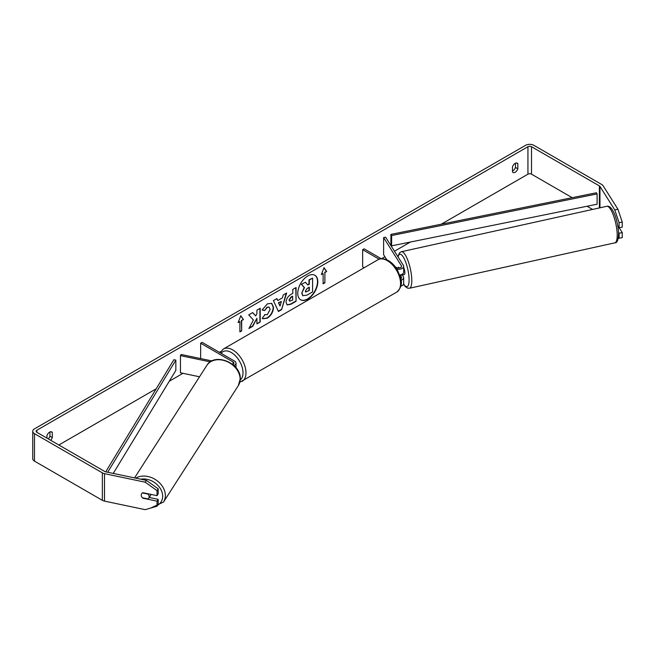 <?xml version="1.0" encoding="UTF-8"?>
<svg xmlns="http://www.w3.org/2000/svg" width="655" height="655" viewBox="0 0 655 655"><rect width="100%" height="100%" fill="white"/><g stroke="black" fill="none" stroke-linecap="round" stroke-linejoin="round"><path stroke-width="0.98" d="M211.95 360.946L181.157 354.478L180.444 355.616L210.304 361.887M180.444 355.616L180.444 372.777L199.521 376.789M233.9 365.498A5.043 2.915 0 0 0 236.013 363.132A5.043 2.915 0 0 0 234.531 361.069L202.133 342.368L200.643 343.22L200.643 358.572M232.738 364.491A2.939 1.703 0 0 0 233.909 363.132A2.939 1.703 0 0 0 233.049 361.928L200.643 343.22M150.961 494.394A4.2 3.259 32.7 0 1 150.609 495.286L148.734 498.193A4.2 3.259 32.7 0 1 148.005 498.938L142.364 497.751A4.2 3.259 32.7 0 1 141.251 495.09A4.2 3.259 32.7 0 1 141.652 493.665M142.413 492.912L148.03 494.091A4.2 3.259 32.7 0 1 149.152 496.752A4.2 3.259 32.7 0 1 148.734 498.193M300.547 299.736A14.181 8.188 120 0 0 307.482 298.95A14.181 8.188 120 0 0 316.709 286.595A14.181 8.188 120 0 0 314.719 275.182M307.784 299.122A14.181 8.188 120 0 0 317.045 286.628A14.181 8.188 120 0 0 314.875 275.272A14.181 8.188 120 0 0 307.784 275.968A14.181 8.188 120 0 0 298.516 288.462A14.181 8.188 120 0 0 300.694 299.826A14.181 8.188 120 0 0 307.784 299.122M572.2 197.671L531.5 174.173A2.522 1.457 0 0 0 527.938 174.173L441.298 224.19M410.39 242.039L394.466 251.225M384.894 256.752L381.521 258.7M220.719 351.547L219.376 352.316M183.007 373.317L169.26 381.251M156.185 388.8L58.852 444.999M614.775 209.927L617.935 209.264L622.25 222.053L619.09 222.716L614.775 209.927L599.964 186.429A2.522 1.457 0 0 0 599.374 185.897L531.5 146.712A2.522 1.457 0 0 0 527.938 146.712L36.852 430.237A2.522 1.457 0 0 0 36.115 431.268A2.522 1.457 0 0 0 36.852 432.3L104.726 471.485A2.522 1.457 0 0 0 105.651 471.821L146.343 480.377L158.191 488.81L158.191 493.845L157.044 495.671L157.044 490.636L145.197 482.203L146.343 480.377M253.403 320.008L248.908 328.515L252.814 326.255L256.907 318.322L256.907 323.898L260.199 321.99L260.199 308.259L256.907 310.167L256.907 313.712L255.704 315.964L252.707 312.591L248.753 314.875L253.403 320.008M277.785 300.547L282.395 297.886L283.23 294.971L286.636 293.006L281.601 309.651L278.449 311.477L273.413 300.637L276.926 298.606L277.785 300.547L276.746 298.713M512.48 166.845A4.2 2.423 -60 0 1 517.254 163.152A4.2 2.423 -60 0 1 517.827 163.75L517.827 168.802A4.2 2.423 -60 0 1 515.149 172.29A4.2 2.423 -60 0 1 513.053 172.494A4.2 2.423 -60 0 1 512.48 171.897L512.48 166.845M50.648 440.258A4.2 2.423 120 0 0 52.31 437.573L52.31 432.521A4.2 2.423 120 0 0 51.737 431.915A4.2 2.423 120 0 0 46.955 435.608L46.955 438.13M238.101 322.628L240.778 315.735L243.455 319.542L241.67 320.565L241.67 330.865L239.886 331.897L239.886 321.597L238.101 322.628M324.905 272.513L326.689 271.481L324.012 267.682L321.335 274.576L323.12 273.544L323.12 283.844L324.905 282.813L324.905 272.513L324.905 282.813M286.03 302.258L286.03 302.217C286.26 298.819 287.963 296.191 291.148 294.324L292.777 293.383L292.777 289.453L296.068 287.553L296.068 301.284L290.976 304.223L287.127 304.911L286.03 302.258M264.685 314.596L267.281 314.711L270.122 309.438L269.197 307.17L267.281 307.375L264.595 310.593L262.115 309.979L267.387 303.838L271.751 303.363L273.52 307.441C273.225 311.985 271.137 315.571 267.248 318.199L262.884 318.78L262.205 318.248L264.931 314.793M515.452 163.21L515.452 167.434A4.2 2.423 -60 0 1 512.775 170.914A4.2 2.423 -60 0 1 512.48 171.07M617.935 209.264L603.124 185.766A5.887 3.398 0 0 0 601.757 184.53L533.882 145.336A5.887 3.398 0 0 0 525.556 145.336L34.478 428.861A5.887 3.398 0 0 0 32.75 431.268A5.887 3.398 0 0 0 34.478 433.667L102.352 472.861A5.887 3.398 0 0 0 104.497 473.647L145.197 482.203M48.265 438.891A4.2 2.423 120 0 0 49.936 436.197L49.936 431.973M592.587 209.436L587.052 206.243M32.75 431.268L32.75 458.729A5.887 3.398 0 0 0 34.478 461.128L102.352 500.322A5.887 3.398 0 0 0 104.497 501.108L145.197 509.664L157.044 506.209L158.191 504.383L158.191 499.339L157.044 501.165L157.044 506.209M141.488 496.351A4.2 3.226 32.2 0 1 141.636 493.69A4.2 3.226 32.2 0 1 142.823 492.683L157.044 495.671M157.044 501.165L142.823 498.177A4.2 3.226 32.2 0 1 142.389 497.751M158.191 488.81L157.044 490.636M149.209 497.456L158.191 499.339M618.557 232.402L619.09 233.245L619.09 238.281L622.25 237.618L622.25 232.582L619.196 227.735M619.09 222.716L619.09 227.752L617.771 225.672M618.263 238.117L619.09 238.281M619.09 233.245L622.25 232.582M619.09 227.752L622.25 227.089L622.25 222.053M517.827 163.75L516.451 162.956M517.827 168.802L515.452 167.434M52.31 432.521L50.926 431.719M52.31 437.573L49.936 436.197M301.734 293.121L304.182 287.439L301.341 284.286L305.451 282.256L307.85 285.04L309.299 284.204L309.299 280.037L312.599 278.129L312.599 291.884L306.966 295.143L302.757 295.7L301.734 293.121L304.477 287.61L301.636 284.458M305.451 282.256L301.341 284.286M307.654 284.81L308.996 284.033L308.996 279.865L312.599 278.129M302.815 295.732L302.029 293.293M240.713 315.898L243.455 319.542M243.152 319.37L241.67 320.565M241.368 320.401L241.67 330.865M239.886 331.553L241.368 330.693M238.273 322.186L239.886 321.597M324.602 282.641L323.12 283.5M321.507 274.134L323.12 273.544M324.602 272.341L326.689 271.481M326.386 271.309L323.947 267.838M286.21 293.244L281.601 309.651M281.306 309.479L278.318 311.199M281.38 301.415L278.432 302.774L280.045 306.065L281.38 301.415L278.735 302.946L280.045 306.065M295.773 287.725L296.068 301.284M295.773 301.112L290.681 304.051L286.98 304.821M292.777 296.363L291.213 297.264L289.33 300.137L289.723 301.177L292.777 299.99L292.482 296.191L290.918 297.092L289.027 299.965L289.592 301.071M252.617 312.64L255.704 315.964M256.907 323.554L260.199 321.99M259.904 321.818L259.904 308.431M249.17 328.024L252.519 326.092L256.907 318.322M271.604 303.281L273.217 307.269C272.93 311.821 270.843 315.407 266.953 318.027L262.737 318.69M269.041 307.097L266.986 307.203L264.595 310.593M264.301 310.421L262.156 309.889M305.345 291.098L305.705 292.032L309.299 290.493L309.299 287.185L307.121 288.446L305.345 291.098M305.574 291.925L309.299 290.493M308.996 290.321L308.996 287.357M398.109 268.01A4.2 1.146 77.5 0 1 398.412 267.281L398.453 267.273A4.2 1.171 78.1 0 1 398.617 267.191L399.132 268.01M401.007 280.234A5.043 2.915 0 0 0 403.668 277.663A5.043 2.915 0 0 0 403.365 276.664L402.276 274.944M395.235 266.781L396.545 267.535A2.939 1.703 180 0 0 399.746 267.903A2.939 1.703 180 0 0 401.564 266.339A2.939 1.703 180 0 0 401.392 265.758L383.625 237.577L385.607 237.167L403.365 265.34A5.043 2.915 180 0 1 403.668 266.339A5.043 2.915 180 0 1 396.815 269.058M403.668 277.663L403.668 283.5A5.043 2.915 180 0 1 400.803 286.129M400.778 278.817A2.939 1.703 0 0 0 401.564 277.663A2.939 1.703 0 0 0 401.392 277.081L400.058 274.961M364.164 267.723L362.657 266.847L362.657 249.686L364.139 248.826L381.276 258.725M379.13 259.2L362.657 249.686M403.668 266.339L403.668 272.169A5.043 2.915 180 0 1 399.73 275.01M383.625 237.577L383.625 254.746L386.794 259.757M618.033 227.228L618.672 227.089M403.668 267.543A4.2 1.146 77.5 0 1 404.864 272.709A4.2 1.146 77.5 0 1 404.331 274.535L402.751 274.887A4.2 1.146 77.5 0 1 402.579 274.879M400.803 274.797A4.2 1.146 77.5 0 1 400.541 275.329L402.907 274.805A4.2 1.146 77.5 0 1 402.751 274.887M398.887 268.026L398.412 267.281M400.287 274.92L400.541 275.329M391.616 245.846L597.098 204.213L597.098 193.913L596.402 192.766L390.92 234.4L390.92 244.7L391.616 245.846L391.616 235.546L390.92 234.4M597.098 193.913L391.616 235.546M105.717 471.837L173.87 359.718L175.851 360.119L175.851 370.411L113.241 473.418M107.69 472.255L175.851 360.119M233.049 361.928L233.049 364.336M134.545 477.896L206.808 365.449A18.708 14.492 32.7 0 1 226.614 361.396A18.708 14.492 32.7 0 1 240.131 379.253A18.708 14.492 32.7 0 1 238.289 385.672L163.529 502.008A18.708 14.492 -147.3 0 0 165.363 495.589A18.708 14.492 -147.3 0 0 154.826 479.214A18.708 14.492 -147.3 0 0 135.781 478.158M140.735 479.198A16.604 12.863 32.7 0 1 162.669 496.293A16.604 12.863 32.7 0 1 157.642 505.259M527.938 146.712L527.938 174.173M36.852 430.237L36.852 432.3M104.497 473.647L104.497 501.108M531.5 146.712L531.5 174.173M599.374 185.897L599.374 207.938M599.964 186.429L599.964 207.807M34.478 433.667L34.478 461.128M102.352 472.861L102.352 500.322M401.392 277.081L401.392 278.244M401.392 265.758L401.392 266.921M396.684 292.146A18.708 10.799 -120 0 0 399.55 277.155A18.708 10.799 -120 0 0 387.326 260.674A18.708 10.799 -120 0 0 377.976 259.748C380.088 258.062 383.552 258.34 388.382 260.567C391.977 262.712 395.006 265.914 397.487 270.163L400.557 277.777C402.457 283.328 401.163 288.118 396.684 292.146L239.795 382.266M377.976 259.748L223.396 348.992A18.708 10.799 60 0 1 232.746 349.917A18.708 10.799 60 0 1 244.97 366.399A18.708 10.799 60 0 1 242.104 381.39M240.205 380.006A16.604 9.588 -120 0 0 241.924 366.522A16.604 9.588 -120 0 0 231.264 352.488A16.604 9.588 -120 0 0 221.136 353.34M617.207 234.719A18.708 5.084 -102.5 0 0 613.457 215.454A18.708 5.084 -102.5 0 0 606.767 206.3C612.867 204.647 618.255 221.881 618.59 233.548C618.312 240.074 617.067 243.169 614.849 242.833A18.708 5.084 -102.5 0 0 617.207 234.719M606.767 206.3L401.359 251.725A18.708 5.084 77.5 0 1 408.049 260.878A18.708 5.084 77.5 0 1 411.798 280.144A18.708 5.084 77.5 0 1 409.44 288.257L614.849 242.833M403.611 283.926A16.604 4.519 -102.5 0 0 409.105 279.439A16.604 4.519 -102.5 0 0 404.323 258.905A16.604 4.519 -102.5 0 0 398.093 256.981M236.013 367.75L236.013 363.132M163.529 502.008L150.74 508.043M238.289 385.672L240.254 378.852C241.245 363.148 214.496 352.005 206.808 365.449M223.396 348.992L220.064 352.717M401.359 251.725L399.517 252.814L397.904 256.678M403.537 284.164L405.175 286.448L407.312 288.053L409.44 288.257"/></g></svg>
